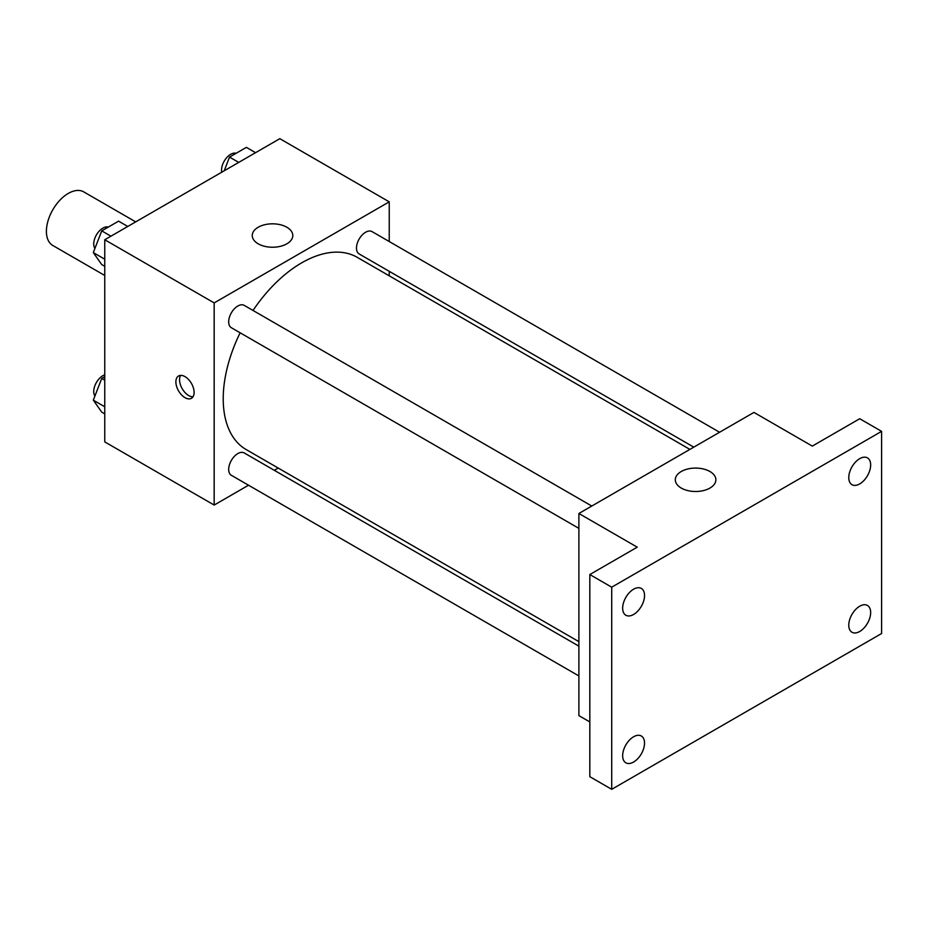 <?xml version="1.0" encoding="UTF-8"?>
<svg xmlns="http://www.w3.org/2000/svg" width="928" height="928" viewBox="0 0 928 928"><rect width="100%" height="100%" fill="white"/><g stroke="black" fill="none" stroke-linecap="round" stroke-linejoin="round"><path stroke-width="1.39" d="M135.697 221.873L83.752 191.887A30.949 17.864 120 0 0 59.914 200.181A30.949 17.864 120 0 0 46.4 231.327A30.949 17.864 120 0 0 52.815 245.491L104.76 275.477M248.542 485.216L214.171 505.064L104.76 441.89L104.76 239.749L279.815 138.678L389.238 201.84L389.238 241.535M278.238 468.072L274.328 470.322M240.132 332.792A111 64.09 120 0 0 223.219 398.762A111 64.09 120 0 0 246.198 449.581L578.886 641.654M689.887 449.396L357.199 257.323A111 64.09 120 0 0 253.031 310.462M389.238 271.312L389.238 275.825M214.171 505.064L214.171 302.911L389.238 201.84M719.571 432.251L372.047 231.606A12.899 7.447 120 0 0 362.106 235.062A12.899 7.447 120 0 0 356.48 248.043A12.899 7.447 120 0 0 359.148 253.947L693.784 447.145M578.886 646.155L244.25 452.957A12.899 7.447 120 0 0 234.308 456.414A12.899 7.447 120 0 0 228.682 469.394A12.899 7.447 120 0 0 231.35 475.298L578.886 675.944M578.886 528.368L231.35 327.723A12.899 7.447 -60 0 1 231.35 312.84A12.899 7.447 -60 0 1 244.25 305.393L591.786 506.038M214.171 302.911L104.76 239.749M258.181 243.809A20.288 11.716 180 0 1 252.242 235.538A20.288 11.716 180 0 1 272.519 223.822A20.288 11.716 180 0 1 292.807 235.538A20.288 11.716 180 0 1 280.291 246.349A20.288 11.716 180 0 1 258.181 243.809M194.114 392.405A12.899 7.447 60 0 1 191.435 398.309A12.899 7.447 60 0 1 178.547 390.862A12.899 7.447 60 0 1 178.547 375.979A12.899 7.447 60 0 1 188.477 379.436A12.899 7.447 60 0 1 194.114 392.405M193.012 396.79A12.899 7.447 60 0 1 182.224 388.739A12.899 7.447 60 0 1 180.647 375.376M589.825 721.949L578.886 715.627L578.886 513.486L753.954 412.415L812.302 446.101L859.722 418.725L881.6 431.358L881.6 633.511L611.714 789.322L589.825 776.69L589.825 574.548L637.234 547.172L578.886 513.486M611.714 789.322L611.714 587.18L589.825 574.548M611.714 587.18L881.6 431.358M681.256 488.07A20.288 11.716 180 0 1 675.306 479.788A20.288 11.716 180 0 1 695.594 468.083A20.288 11.716 180 0 1 715.882 479.788A20.288 11.716 180 0 1 703.354 490.61A20.288 11.716 180 0 1 681.256 488.07M859.722 483.917A15.474 8.932 -60 0 1 851.985 484.683A15.474 8.932 -60 0 1 849.607 472.282A15.474 8.932 -60 0 1 859.722 458.652A15.474 8.932 -60 0 1 867.448 457.887A15.474 8.932 -60 0 1 869.826 470.287A15.474 8.932 -60 0 1 859.722 483.917M633.592 614.475A15.474 8.932 -60 0 1 625.855 615.241A15.474 8.932 -60 0 1 623.488 602.84A15.474 8.932 -60 0 1 633.592 589.199A15.474 8.932 -60 0 1 641.329 588.433A15.474 8.932 -60 0 1 643.707 600.834A15.474 8.932 -60 0 1 633.592 614.475M633.592 762.039A15.474 8.932 -60 0 1 625.855 762.804A15.474 8.932 -60 0 1 623.488 750.404A15.474 8.932 -60 0 1 633.592 736.774A15.474 8.932 -60 0 1 641.329 736.008A15.474 8.932 -60 0 1 643.707 748.397A15.474 8.932 -60 0 1 633.592 762.039M859.722 631.481A15.474 8.932 -60 0 1 851.985 632.258A15.474 8.932 -60 0 1 849.607 619.858A15.474 8.932 -60 0 1 859.722 606.216A15.474 8.932 -60 0 1 867.448 605.45A15.474 8.932 -60 0 1 869.826 617.851A15.474 8.932 -60 0 1 859.722 631.481M104.76 266.313L101.732 264.573L93.31 252.59L101.732 230.875L118.575 221.154L127.762 226.455M104.76 259.202L93.31 252.59M110.919 236.188L101.732 230.875M108.332 227.07A12.899 7.447 120 0 0 98.786 231.582A12.899 7.447 120 0 0 93.74 243.913A12.899 7.447 120 0 0 94.923 248.414M224.216 170.775L229.529 157.099L246.372 147.366L255.56 152.679M238.716 162.4L229.529 157.099M236.13 153.282A12.899 7.447 120 0 0 226.571 157.806A12.899 7.447 120 0 0 221.537 170.137A12.899 7.447 120 0 0 221.734 172.202M104.76 413.888L101.732 412.136L93.31 400.154L101.732 378.45L104.76 376.698M104.76 406.766L93.31 400.154M104.76 380.19L101.732 378.45M104.76 374.819A12.899 7.447 120 0 0 93.74 391.477A12.899 7.447 120 0 0 94.923 395.989"/></g></svg>
